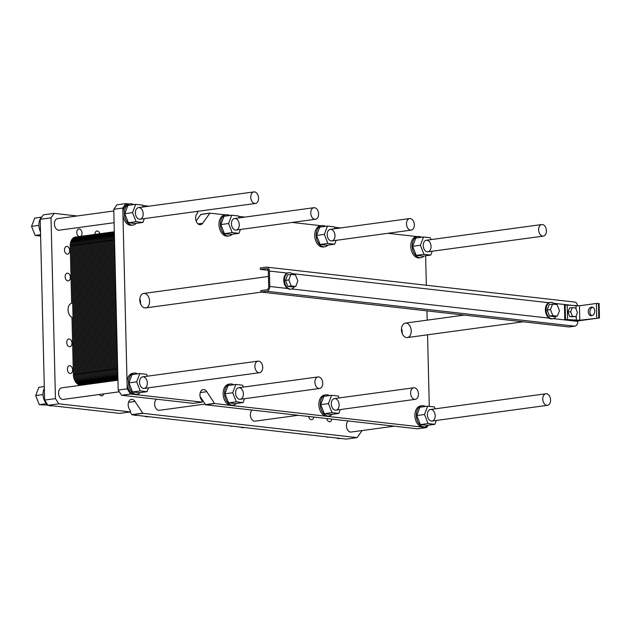<?xml version="1.0" encoding="UTF-8"?>
<svg xmlns="http://www.w3.org/2000/svg" width="631" height="631" viewBox="0 0 631 631"><rect width="100%" height="100%" fill="white"/><g stroke="black" fill="none" stroke-linecap="round" stroke-linejoin="round"><path stroke-width="0.95" d="M546.809 405.331A5.829 3.865 82.2 0 0 547.456 405.323A5.829 3.865 82.2 0 0 550.5 399.021A5.829 3.865 82.2 0 0 545.878 393.768A5.829 3.865 82.2 0 0 542.786 399.581A5.829 3.865 82.2 0 0 546.809 405.331M542.676 236.112A5.829 3.865 82.2 0 0 543.315 236.104A5.829 3.865 82.2 0 0 546.359 229.802A5.829 3.865 82.2 0 0 541.745 224.541A5.829 3.865 82.2 0 0 538.653 230.362A5.829 3.865 82.2 0 0 542.676 236.112M575.851 316.683L569.761 316.667L567.963 312.14L569.548 307.991L572.254 307.62L570.669 311.769L572.467 316.305L575.851 316.683L577.436 312.534L575.638 308.007L572.254 307.62M567.963 312.14L570.669 311.769M569.761 316.667L572.467 316.305M268.325 271.196L268.696 286.624A2.918 2.153 96.5 0 1 266.605 289.81L260.84 290.591L260.871 292.043L266.645 291.254A4.378 3.234 -83.5 0 0 269.784 286.474L269.405 271.046A4.378 3.234 -83.5 0 0 266.653 267.142A4.378 3.234 -83.5 0 0 266.053 267.15L260.28 267.938L260.319 269.382L266.085 268.593A2.918 2.153 96.5 0 1 266.487 268.593A2.918 2.153 96.5 0 1 268.325 271.196M291.128 289.085L290.41 289.179A8.258 5.474 -97.8 0 1 287.61 288.493A8.258 5.474 -97.8 0 1 283.761 280.369A8.258 5.474 -97.8 0 1 287.231 273.065A8.258 5.474 -97.8 0 1 288.178 272.805L288.903 272.71A8.258 5.474 82.2 0 0 284.589 281.631A8.258 5.474 82.2 0 0 291.128 289.085A8.258 5.474 82.2 0 0 292.074 288.824A8.258 5.474 82.2 0 0 294.369 286.671M552.772 318.75L552.054 318.844A8.258 5.474 -97.8 0 1 549.254 318.158A8.258 5.474 -97.8 0 1 545.397 310.034A8.258 5.474 -97.8 0 1 548.875 302.73A8.258 5.474 -97.8 0 1 549.822 302.47L550.54 302.375A8.258 5.474 82.2 0 0 546.123 309.206A8.258 5.474 82.2 0 0 549.972 318.063A8.258 5.474 82.2 0 0 552.772 318.75A8.258 5.474 82.2 0 0 556.014 316.336M564.792 319.444L577.815 320.919L599.45 317.969L579.794 320.24L564.792 319.444L564.437 304.978L579.439 305.775L596.39 303.472L599.095 303.511L599.45 317.969M260.871 292.043L568.917 326.968L574.683 326.18A4.378 3.234 -83.5 0 0 577.822 321.4L577.815 320.919M268.183 270.273L260.319 269.382M577.444 305.901A4.378 3.234 -83.5 0 0 574.699 302.068L266.653 267.142M297.84 280.953L295.45 274.919L290.93 274.406L288.817 279.935L291.214 285.977L295.726 286.482L297.84 280.953M295.726 286.482L292.413 286.939L287.902 286.427L285.504 280.385L287.618 274.856L290.93 274.406M285.504 280.385L288.817 279.935M287.902 286.427L291.214 285.977M559.484 310.618L557.086 304.576L552.575 304.071L550.461 309.6L552.859 315.634L557.37 316.147L559.484 310.618M557.37 316.147L554.057 316.604L549.546 316.092L547.148 310.05L549.262 304.521L552.575 304.071M547.148 310.05L550.461 309.6M549.546 316.092L552.859 315.634M554.759 304.316A8.258 5.474 82.2 0 0 551.455 302.367A8.258 5.474 82.2 0 0 550.54 302.375M293.123 274.651A8.258 5.474 82.2 0 0 289.81 272.702A8.258 5.474 82.2 0 0 288.903 272.71M592.809 307.281A4.378 3.234 -83.5 0 0 589.93 311.209A4.378 3.234 -83.5 0 0 591.854 315.689M591.618 315.729A4.378 3.234 96.5 0 1 591.026 315.737A4.378 3.234 96.5 0 1 588.305 311.028A4.378 3.234 96.5 0 1 592.004 307.045A4.378 3.234 96.5 0 1 594.757 311.351A4.378 3.234 96.5 0 1 591.618 315.729M254.814 203.474A5.829 3.865 82.2 0 0 255.46 203.466A5.829 3.865 82.2 0 0 258.505 197.164A5.829 3.865 82.2 0 0 253.891 191.911A5.829 3.865 82.2 0 0 250.791 197.724A5.829 3.865 82.2 0 0 254.814 203.474M258.955 372.692A5.829 3.865 82.2 0 0 259.601 372.684A5.829 3.865 82.2 0 0 262.638 366.39A5.829 3.865 82.2 0 0 258.024 361.129A5.829 3.865 82.2 0 0 254.932 366.95A5.829 3.865 82.2 0 0 258.955 372.692M314.822 219.272A5.829 3.865 -97.8 0 1 310.791 213.53A5.829 3.865 -97.8 0 1 313.891 207.709A5.829 3.865 -97.8 0 1 318.505 212.962A5.829 3.865 -97.8 0 1 315.461 219.265A5.829 3.865 -97.8 0 1 314.822 219.272M410.552 230.126A5.829 3.865 -97.8 0 1 406.53 224.384A5.829 3.865 -97.8 0 1 409.622 218.563A5.829 3.865 -97.8 0 1 414.244 223.824A5.829 3.865 -97.8 0 1 411.199 230.118A5.829 3.865 -97.8 0 1 410.552 230.126M414.685 399.344A5.829 3.865 -97.8 0 1 410.663 393.602A5.829 3.865 -97.8 0 1 413.762 387.781A5.829 3.865 -97.8 0 1 418.377 393.042A5.829 3.865 -97.8 0 1 415.332 399.344A5.829 3.865 -97.8 0 1 414.685 399.344M318.955 388.491A5.829 3.865 -97.8 0 1 314.932 382.749A5.829 3.865 -97.8 0 1 318.024 376.928A5.829 3.865 -97.8 0 1 322.646 382.189A5.829 3.865 -97.8 0 1 319.601 388.483A5.829 3.865 -97.8 0 1 318.955 388.491M81.265 385.194L80.113 385.06A9.717 6.444 -97.8 0 1 73.37 374.68L71.966 317.354A7.288 4.835 -97.8 0 1 68.053 309.892A7.288 4.835 -97.8 0 1 71.626 303.29L70.222 245.956A9.717 6.444 -97.8 0 1 75.428 237.067L85.879 235.639A9.717 6.444 82.2 0 0 80.681 244.536L83.828 373.26A9.717 6.444 82.2 0 0 90.572 383.64L91.724 383.766L90.572 383.64A9.717 6.444 -97.8 0 1 83.828 373.26L80.681 244.536A9.717 6.444 -97.8 0 1 85.879 235.639A9.717 6.444 82.2 0 1 86.96 235.631A9.717 6.444 82.2 0 0 80.681 244.536L70.222 245.956M119.306 391.788L63.25 399.415A5.829 3.865 -97.8 0 1 62.611 399.423A5.829 3.865 -97.8 0 1 58.588 393.681A5.829 3.865 -97.8 0 1 61.68 387.86L117.95 380.201M114.101 222.711L59.117 230.197A5.829 3.865 -97.8 0 1 58.47 230.205A5.829 3.865 -97.8 0 1 54.447 224.455A5.829 3.865 -97.8 0 1 57.547 218.641L113.809 210.975M40.581 234.693L35.147 235.434L31.55 226.371L34.721 218.081L41.528 217.151M40.621 236.057L35.147 235.434M38.909 225.37L31.55 226.371M47.932 405.165L39.28 404.66L35.683 395.598L38.854 387.3L44.296 386.558M46.449 403.682L39.28 404.66M43.042 394.596L35.683 395.598M143.6 416.113L135.192 415.159M136.832 415.348L135.342 415.545M335.392 437.859L326.984 436.904M328.625 437.094L327.134 437.291M239.33 426.966L230.922 426.012M232.563 426.201L231.08 426.398M40.518 231.837A10.695 7.083 -97.8 0 1 42.072 216.646M52.507 405.788L51.647 405.899A10.695 7.083 -97.8 0 1 50.464 405.914A10.695 7.083 -97.8 0 1 48.603 405.339M47.672 404.779A10.695 7.083 -97.8 0 1 44.336 388.262M148.569 416.673L147.709 416.791A10.695 7.083 -97.8 0 1 146.526 416.807A10.695 7.083 -97.8 0 1 144.665 416.231M340.361 438.419L339.502 438.537A10.695 7.083 -97.8 0 1 338.319 438.553A10.695 7.083 -97.8 0 1 336.457 437.977M244.3 427.526L243.448 427.644A10.695 7.083 -97.8 0 1 242.265 427.66A10.695 7.083 -97.8 0 1 240.403 427.084M119.716 413.376L48.003 405.276L44.627 400.086L40.21 219.296L43.35 214.84L54.163 213.365L77.132 215.976M362.068 430.563L357.099 437.622L346.277 439.089L132.045 414.804L130.081 411.972M94.863 234.416A3.889 2.579 -97.8 0 1 96.945 231.025A3.889 2.579 -97.8 0 1 99.864 233.738M67.186 254.151A3.889 2.579 -97.8 0 1 64.496 250.318A3.889 2.579 -97.8 0 1 66.563 246.437A3.889 2.579 -97.8 0 1 69.639 249.947A3.889 2.579 -97.8 0 1 67.612 254.143A3.889 2.579 -97.8 0 1 67.186 254.151M313.733 417.044A3.889 2.579 -97.8 0 1 311.706 419.67A3.889 2.579 -97.8 0 1 311.28 419.678A3.889 2.579 -97.8 0 1 308.677 416.476M70.096 373.465A3.889 2.579 -97.8 0 1 67.414 369.64A3.889 2.579 -97.8 0 1 69.481 365.759A3.889 2.579 -97.8 0 1 72.557 369.261A3.889 2.579 -97.8 0 1 70.53 373.465A3.889 2.579 -97.8 0 1 70.096 373.465M69.442 346.719A3.889 2.579 -97.8 0 1 66.76 342.885A3.889 2.579 -97.8 0 1 68.826 339.005A3.889 2.579 -97.8 0 1 71.902 342.507A3.889 2.579 -97.8 0 1 69.875 346.711A3.889 2.579 -97.8 0 1 69.442 346.719M103.713 393.91A3.889 2.579 -97.8 0 1 101.836 395.874A3.889 2.579 -97.8 0 1 101.41 395.882A3.889 2.579 -97.8 0 1 99.501 394.485M331.803 419.094A3.889 2.579 -97.8 0 1 329.776 421.721A3.889 2.579 -97.8 0 1 329.343 421.721A3.889 2.579 -97.8 0 1 326.748 418.527M79.041 236.57A3.889 2.579 -97.8 0 1 76.801 232.516A3.889 2.579 -97.8 0 1 78.875 228.974A3.889 2.579 -97.8 0 1 81.833 231.829A3.889 2.579 -97.8 0 1 80.752 236.341M67.832 280.905A3.889 2.579 -97.8 0 1 65.151 277.072A3.889 2.579 -97.8 0 1 67.217 273.191A3.889 2.579 -97.8 0 1 70.293 276.693A3.889 2.579 -97.8 0 1 68.266 280.898A3.889 2.579 -97.8 0 1 67.832 280.905M357.099 437.622L142.858 413.329L135.018 401.458A6.073 4.023 82.2 0 0 131.429 399.376A6.073 4.023 82.2 0 0 128.322 403.122A6.073 4.023 82.2 0 0 129.473 409.33L130.641 411.12L130.428 411.917L58.817 403.801L55.441 398.611L51.024 217.821L54.163 213.365M51.024 217.821L40.21 219.296M55.441 398.611L44.627 400.086M58.817 403.801L48.003 405.276M394.265 426.177L351.112 432.054A5.829 3.865 -97.8 0 1 350.465 432.061A5.829 3.865 -97.8 0 1 346.569 427.258A5.829 3.865 -97.8 0 1 348.344 420.972M205.02 404.085L159.312 410.308A5.829 3.865 -97.8 0 1 158.665 410.316A5.829 3.865 -97.8 0 1 154.776 405.512A5.829 3.865 -97.8 0 1 156.551 399.226M298.203 415.285L255.05 421.161A5.829 3.865 -97.8 0 1 254.403 421.169A5.829 3.865 -97.8 0 1 250.507 416.365A5.829 3.865 -97.8 0 1 252.282 410.079M335.361 410.15A5.829 3.865 -97.8 0 1 331.33 404.4A5.829 3.865 -97.8 0 1 334.43 398.587A5.829 3.865 -97.8 0 1 339.044 403.84A5.829 3.865 -97.8 0 1 336 410.142A5.829 3.865 -97.8 0 1 335.361 410.15M431.415 421.035A5.829 3.865 -97.8 0 1 427.392 415.293A5.829 3.865 -97.8 0 1 430.492 409.472A5.829 3.865 -97.8 0 1 435.106 414.733A5.829 3.865 -97.8 0 1 432.061 421.035A5.829 3.865 -97.8 0 1 431.415 421.035M239.622 399.297A5.829 3.865 -97.8 0 1 235.6 393.547A5.829 3.865 -97.8 0 1 238.692 387.726A5.829 3.865 -97.8 0 1 243.314 392.987A5.829 3.865 -97.8 0 1 240.269 399.289A5.829 3.865 -97.8 0 1 239.622 399.297M143.56 388.404A5.829 3.865 -97.8 0 1 139.538 382.654A5.829 3.865 -97.8 0 1 142.638 376.841A5.829 3.865 -97.8 0 1 147.252 382.094A5.829 3.865 -97.8 0 1 144.207 388.396A5.829 3.865 -97.8 0 1 143.56 388.404M139.427 219.186A5.829 3.865 -97.8 0 1 135.405 213.436A5.829 3.865 -97.8 0 1 138.497 207.615A5.829 3.865 -97.8 0 1 143.119 212.876A5.829 3.865 -97.8 0 1 140.074 219.178A5.829 3.865 -97.8 0 1 139.427 219.186M235.489 230.07A5.829 3.865 -97.8 0 1 231.467 224.328A5.829 3.865 -97.8 0 1 234.558 218.507A5.829 3.865 -97.8 0 1 239.173 223.768A5.829 3.865 -97.8 0 1 236.136 230.063A5.829 3.865 -97.8 0 1 235.489 230.07M427.282 251.816A5.829 3.865 -97.8 0 1 423.259 246.074A5.829 3.865 -97.8 0 1 426.351 240.253A5.829 3.865 -97.8 0 1 430.973 245.514A5.829 3.865 -97.8 0 1 427.928 251.808A5.829 3.865 -97.8 0 1 427.282 251.816M331.22 240.924A5.829 3.865 -97.8 0 1 327.197 235.182A5.829 3.865 -97.8 0 1 330.297 229.361A5.829 3.865 -97.8 0 1 334.911 234.622A5.829 3.865 -97.8 0 1 331.867 240.924A5.829 3.865 -97.8 0 1 331.22 240.924M144.87 307.912A7.288 4.835 -97.8 0 1 139.837 300.727A7.288 4.835 -97.8 0 1 143.71 293.454A7.288 4.835 -97.8 0 1 149.484 300.025A7.288 4.835 -97.8 0 1 145.674 307.904A7.288 4.835 -97.8 0 1 144.87 307.912M140.516 303.732A7.288 4.835 82.2 0 0 139.853 298.857M406.514 337.577A7.288 4.835 -97.8 0 1 401.482 330.392A7.288 4.835 -97.8 0 1 405.354 323.119A7.288 4.835 -97.8 0 1 411.128 329.69A7.288 4.835 -97.8 0 1 407.318 337.569A7.288 4.835 -97.8 0 1 406.514 337.577M402.16 333.389A7.288 4.835 82.2 0 0 401.497 328.522M327.875 245.128A10.695 7.083 -97.8 0 1 324.768 246.792A10.695 7.083 -97.8 0 1 323.585 246.8A10.695 7.083 -97.8 0 1 316.21 236.27A10.695 7.083 -97.8 0 1 321.889 225.606A10.695 7.083 -97.8 0 1 323.072 225.59A10.695 7.083 -97.8 0 1 325.32 226.371M327.481 226.079L319.728 227.136L316.557 235.426L320.154 244.489L326.921 245.262L334.675 244.205L327.907 243.44L324.31 234.377L327.481 226.079L334.249 226.845L334.998 228.722M324.768 246.792L323.324 246.989A10.695 7.083 -97.8 0 1 314.861 237.351A10.695 7.083 -97.8 0 1 320.445 225.795L321.889 225.606M320.154 244.489L327.907 243.44M316.557 235.426L324.31 234.377M336.157 240.34L334.675 244.205M226.15 214.745L224.707 214.942A10.695 7.083 82.2 0 0 219.131 226.497A10.695 7.083 82.2 0 0 227.594 236.136L229.037 235.939A10.695 7.083 -97.8 0 1 227.854 235.947A10.695 7.083 -97.8 0 1 220.471 225.417A10.695 7.083 -97.8 0 1 226.15 214.745A10.695 7.083 -97.8 0 1 227.334 214.737A10.695 7.083 -97.8 0 1 229.581 215.518M417.943 236.491L416.507 236.688A10.695 7.083 82.2 0 0 410.923 248.243A10.695 7.083 82.2 0 0 419.386 257.882L420.83 257.685A10.695 7.083 -97.8 0 1 419.647 257.693A10.695 7.083 -97.8 0 1 412.272 247.163A10.695 7.083 -97.8 0 1 417.943 236.491A10.695 7.083 -97.8 0 1 419.126 236.483A10.695 7.083 -97.8 0 1 421.382 237.264M422.084 405.717L420.64 405.907A10.695 7.083 82.2 0 0 414.961 416.578A10.695 7.083 82.2 0 0 422.344 427.108A10.695 7.083 82.2 0 0 423.527 427.1L424.963 426.903A10.695 7.083 -97.8 0 1 423.78 426.911A10.695 7.083 -97.8 0 1 416.405 416.381A10.695 7.083 -97.8 0 1 422.084 405.717A10.695 7.083 -97.8 0 1 425.515 406.482M326.022 394.825L324.579 395.022A10.695 7.083 82.2 0 0 318.9 405.686A10.695 7.083 82.2 0 0 326.282 416.223A10.695 7.083 82.2 0 0 327.465 416.208L328.909 416.01A10.695 7.083 -97.8 0 1 327.726 416.026A10.695 7.083 -97.8 0 1 320.343 405.488A10.695 7.083 -97.8 0 1 326.022 394.825A10.695 7.083 -97.8 0 1 329.453 395.598M230.283 383.971L228.84 384.169A10.695 7.083 82.2 0 0 223.169 394.832A10.695 7.083 82.2 0 0 230.544 405.362A10.695 7.083 82.2 0 0 231.727 405.354L233.17 405.157A10.695 7.083 -97.8 0 1 231.987 405.173A10.695 7.083 -97.8 0 1 224.612 394.635A10.695 7.083 -97.8 0 1 230.283 383.971A10.695 7.083 -97.8 0 1 233.722 384.744M428.244 425.215L426.572 427.589L214.619 403.564L206.779 391.693A6.073 4.023 82.2 0 0 203.182 389.603A6.073 4.023 82.2 0 0 200.082 393.35A6.073 4.023 82.2 0 0 201.234 399.565L202.393 401.355L202.188 402.152L134.482 394.478A10.695 7.083 82.2 0 0 135.665 394.462L137.108 394.265A10.695 7.083 -97.8 0 1 135.925 394.28A10.695 7.083 -97.8 0 1 128.55 383.743A10.695 7.083 -97.8 0 1 134.222 373.079A10.695 7.083 -97.8 0 1 137.661 373.852M134.222 373.079L132.786 373.276A10.695 7.083 82.2 0 0 127.06 383.056L122.927 213.838A10.695 7.083 82.2 0 0 131.532 225.243L132.975 225.046A10.695 7.083 -97.8 0 1 131.792 225.062A10.695 7.083 -97.8 0 1 124.417 214.524A10.695 7.083 -97.8 0 1 130.089 203.86A10.695 7.083 -97.8 0 1 131.272 203.845A10.695 7.083 -97.8 0 1 133.52 204.633M133.133 204.42L134.198 204.539M142.614 205.493L148.892 206.203M196.067 211.551L197.535 211.716L197.779 212.568L196.698 214.106A6.073 4.023 82.2 0 0 196.131 221.039A6.073 4.023 82.2 0 0 200.5 224.715A6.073 4.023 82.2 0 0 202.661 223.279L209.91 213.128L225.291 214.863M229.195 215.305L230.26 215.431M238.668 216.386L244.954 217.096M292.129 222.443L321.029 225.717M324.933 226.158L325.998 226.284M334.406 227.239L340.685 227.949M387.868 233.296L417.091 236.609M420.987 237.051L421.942 237.193M425.625 255.792L426.343 285.251M426.966 310.87L427.195 320.146M427.55 334.816L429.301 406.372M127.06 383.056A10.695 7.083 82.2 0 0 134.482 394.478L130.578 394.036L127.202 388.838L127.06 383.056M130.089 203.86L128.645 204.058A10.695 7.083 82.2 0 0 122.927 213.838L122.785 208.049L125.924 203.6L129.237 203.971M130.578 394.036L121.562 395.258L118.186 390.068L113.769 209.279L116.909 204.823L125.924 203.6M193.275 403.367L121.562 395.258M127.202 388.838L118.186 390.068M122.785 208.049L113.769 209.279M196.115 221.008L200.895 214.359L209.863 213.144M426.572 427.589L417.556 428.82L205.603 404.786L200.059 396.449M432.219 251.225L430.736 255.098L423.969 254.325L420.372 245.262L423.543 236.972L430.31 237.737L431.06 239.614M423.543 236.972L415.79 238.029L412.619 246.319L416.215 255.381L422.983 256.147L430.736 255.098M416.215 255.381L423.969 254.325M412.619 246.319L420.372 245.262M423.929 256.02A10.695 7.083 -97.8 0 1 420.83 257.685M436.352 420.451L434.869 424.316L428.102 423.551L424.505 414.488L427.684 406.19L434.451 406.956L435.193 408.833M427.684 406.19L419.93 407.247L416.752 415.537L420.349 424.6L427.116 425.373L434.869 424.316M420.349 424.6L428.102 423.551M416.752 415.537L424.505 414.488M428.07 425.239A10.695 7.083 -97.8 0 1 424.963 426.903M340.29 409.558L338.815 413.423L332.048 412.658L328.451 403.595L331.622 395.298L338.39 396.071L339.131 397.94M331.622 395.298L323.869 396.355L320.698 404.652L324.295 413.715L331.062 414.48L338.815 413.423M324.295 413.715L332.048 412.658M320.698 404.652L328.451 403.595M332.009 414.346A10.695 7.083 -97.8 0 1 328.909 416.01M236.27 403.493A10.695 7.083 -97.8 0 1 233.17 405.157M235.884 384.445L228.13 385.502L224.959 393.799L228.556 402.854L235.324 403.627L243.077 402.57L236.31 401.805L232.713 392.742L235.884 384.445L242.651 385.21L243.4 387.087M224.959 393.799L232.713 392.742M228.556 402.854L236.31 401.805M244.552 398.705L243.077 402.57M140.208 392.608A10.695 7.083 -97.8 0 1 137.108 394.265M139.822 373.552L132.068 374.609L128.898 382.907L132.494 391.969L139.262 392.734L147.015 391.677L140.248 390.912L136.651 381.85L139.822 373.552L146.589 374.325L147.339 376.194M128.898 382.907L136.651 381.85M132.494 391.969L140.248 390.912M148.498 387.813L147.015 391.677M136.075 223.382A10.695 7.083 -97.8 0 1 132.975 225.046M135.689 204.334L127.935 205.39L124.764 213.688L128.361 222.743L135.129 223.516L142.882 222.459L136.115 221.694L132.518 212.631L135.689 204.334L142.456 205.099L143.198 206.976M124.764 213.688L132.518 212.631M128.361 222.743L136.115 221.694M144.357 218.594L142.882 222.459M232.137 234.275A10.695 7.083 -97.8 0 1 229.037 235.939M231.751 215.226L223.997 216.283L220.826 224.573L224.423 233.636L231.191 234.409L238.944 233.352L232.176 232.579L228.58 223.524L231.751 215.226L238.518 215.991L239.259 217.869M220.826 224.573L228.58 223.524M224.423 233.636L232.176 232.579M240.419 229.479L238.944 233.352M117.666 368.654L115.197 368.985A9.717 6.444 82.2 0 0 117.863 376.841A9.717 6.444 -97.8 0 1 115.197 368.985L112.05 240.261A9.717 6.444 -97.8 0 1 114.345 232.973A9.717 6.444 82.2 0 0 112.05 240.261L115.197 368.985L104.738 370.413A9.717 6.444 82.2 0 0 111.49 380.793A9.717 6.444 -97.8 0 1 104.738 370.413L101.591 241.689A9.717 6.444 82.2 0 1 107.869 232.784A9.717 6.444 82.2 0 0 106.797 232.792A9.717 6.444 82.2 0 0 101.591 241.689L104.738 370.413L94.287 371.833L91.14 243.109A9.717 6.444 82.2 0 1 97.411 234.204A9.717 6.444 82.2 0 0 96.338 234.219A9.717 6.444 82.2 0 0 91.14 243.109L94.287 371.833A9.717 6.444 82.2 0 0 101.031 382.212L102.183 382.347L101.031 382.212A9.717 6.444 -97.8 0 1 94.287 371.833L91.14 243.109A9.717 6.444 -97.8 0 1 96.338 234.219L85.879 235.639M112.641 380.919L80.113 385.06M117.942 379.909L111.49 380.793A9.717 6.444 82.2 0 1 104.738 370.413L101.591 241.689A9.717 6.444 -97.8 0 1 106.797 232.792L96.338 234.219M82.314 385.052L81.162 384.918A9.717 6.444 82.2 0 1 74.419 374.538L71.271 245.814A9.717 6.444 82.2 0 1 77.542 236.909M83.363 384.91L82.211 384.776A9.717 6.444 82.2 0 1 75.46 374.396L72.313 245.672A9.717 6.444 82.2 0 1 78.591 236.767M84.404 384.768L83.253 384.634A9.717 6.444 82.2 0 1 76.509 374.254L73.362 245.53A9.717 6.444 82.2 0 1 79.64 236.625M85.453 384.626L84.302 384.492A9.717 6.444 82.2 0 1 77.55 374.112L74.403 245.388A9.717 6.444 82.2 0 1 80.681 236.483M86.494 384.484L85.343 384.35A9.717 6.444 82.2 0 1 78.599 373.97L75.452 245.246A9.717 6.444 82.2 0 1 81.73 236.341M87.543 384.342L86.392 384.208A9.717 6.444 82.2 0 1 79.64 373.828L76.501 245.104A9.717 6.444 82.2 0 1 82.771 236.199M88.585 384.192L87.441 384.066A9.717 6.444 82.2 0 1 80.689 373.686L77.542 244.962A9.717 6.444 82.2 0 1 83.82 236.057M89.634 384.05L88.482 383.924A9.717 6.444 82.2 0 1 81.738 373.544L78.591 244.82A9.717 6.444 82.2 0 1 84.854 235.915M90.683 383.908L89.531 383.782A9.717 6.444 82.2 0 1 82.779 373.402L79.632 244.678A9.717 6.444 82.2 0 1 85.366 235.742M102.183 382.347L101.031 382.212A9.717 6.444 82.2 0 1 94.287 371.833L83.828 373.26L80.681 244.536L91.14 243.109L112.05 240.261L115.197 368.985A9.717 6.444 82.2 0 0 117.863 376.841M91.724 383.766L90.572 383.64A9.717 6.444 82.2 0 1 83.828 373.26L73.37 374.68M92.773 383.624L91.621 383.498A9.717 6.444 82.2 0 1 84.869 373.118L81.722 244.394A9.717 6.444 82.2 0 1 88.001 235.489M93.814 383.482L92.662 383.356A9.717 6.444 82.2 0 1 85.919 372.976L82.771 244.252A9.717 6.444 82.2 0 1 89.05 235.347M94.863 383.34L93.711 383.214A9.717 6.444 82.2 0 1 86.96 372.834L83.82 244.11A9.717 6.444 82.2 0 1 90.091 235.205M95.904 383.198L94.76 383.072A9.717 6.444 82.2 0 1 88.009 372.692L84.862 243.968A9.717 6.444 82.2 0 1 91.14 235.063M96.953 383.056L95.802 382.93A9.717 6.444 82.2 0 1 89.058 372.542L85.911 243.826A9.717 6.444 82.2 0 1 92.189 234.921M98.002 382.914L96.851 382.78A9.717 6.444 82.2 0 1 90.099 372.4L86.952 243.684A9.717 6.444 82.2 0 1 93.23 234.779M99.043 382.772L97.892 382.638A9.717 6.444 82.2 0 1 91.148 372.258L88.001 243.534A9.717 6.444 82.2 0 1 94.279 234.637M100.092 382.631L98.941 382.496A9.717 6.444 82.2 0 1 92.189 372.116L89.05 243.392A9.717 6.444 82.2 0 1 95.313 234.487M101.134 382.489L99.99 382.354A9.717 6.444 82.2 0 1 93.238 371.974L90.091 243.25A9.717 6.444 82.2 0 1 95.817 234.322M103.232 382.205L102.08 382.07A9.717 6.444 82.2 0 1 95.328 371.691L92.181 242.967A9.717 6.444 82.2 0 1 98.46 234.062M104.273 382.063L103.121 381.929A9.717 6.444 82.2 0 1 96.377 371.549L93.23 242.825A9.717 6.444 82.2 0 1 99.509 233.92M105.322 381.921L104.17 381.787A9.717 6.444 82.2 0 1 97.419 371.407L94.271 242.683A9.717 6.444 82.2 0 1 100.55 233.778M106.363 381.779L105.211 381.645A9.717 6.444 82.2 0 1 98.468 371.265L95.32 242.541A9.717 6.444 82.2 0 1 101.599 233.636M107.412 381.637L106.26 381.503A9.717 6.444 82.2 0 1 99.509 371.123L96.369 242.399A9.717 6.444 82.2 0 1 102.64 233.494M108.453 381.495L107.309 381.361A9.717 6.444 82.2 0 1 100.558 370.981L97.411 242.257A9.717 6.444 82.2 0 1 103.689 233.352M109.502 381.345L108.351 381.219A9.717 6.444 82.2 0 1 101.607 370.839L98.46 242.115A9.717 6.444 82.2 0 1 104.738 233.21M110.551 381.203L109.4 381.077A9.717 6.444 82.2 0 1 102.648 370.697L99.501 241.973A9.717 6.444 82.2 0 1 105.771 233.068M111.592 381.061L110.441 380.935A9.717 6.444 82.2 0 1 103.697 370.555L100.55 241.831A9.717 6.444 82.2 0 1 106.276 232.894M113.683 380.777L112.531 380.651A9.717 6.444 82.2 0 1 105.787 370.271L102.64 241.547A9.717 6.444 82.2 0 1 108.918 232.642M114.732 380.635L113.58 380.509A9.717 6.444 82.2 0 1 106.828 370.129L103.689 241.405A9.717 6.444 82.2 0 1 109.96 232.5M115.781 380.493L114.629 380.367A9.717 6.444 82.2 0 1 107.877 369.987L104.73 241.263A9.717 6.444 82.2 0 1 111.009 232.358M116.822 380.351L115.67 380.225A9.717 6.444 82.2 0 1 108.926 369.845L105.779 241.121A9.717 6.444 82.2 0 1 112.058 232.216M117.871 380.209L116.719 380.083A9.717 6.444 82.2 0 1 109.968 369.695L106.82 240.979A9.717 6.444 82.2 0 1 113.099 232.074M117.942 379.957L117.76 379.941A9.717 6.444 82.2 0 1 111.017 369.553L107.869 240.837A9.717 6.444 82.2 0 1 114.148 231.932M117.934 379.61A9.717 6.444 82.2 0 1 112.058 369.411L108.918 240.687A9.717 6.444 82.2 0 1 114.321 231.774L106.797 232.792M117.918 379.002A9.717 6.444 82.2 0 1 113.107 369.269L109.96 240.545A9.717 6.444 82.2 0 1 114.321 231.861M117.894 378.103A9.717 6.444 82.2 0 1 114.156 369.127L111.009 240.403A9.717 6.444 82.2 0 1 114.329 232.232M114.345 232.973A9.717 6.444 82.2 0 0 112.05 240.261L114.519 239.93M117.823 375.035A9.717 6.444 82.2 0 1 116.246 368.843L113.099 240.119A9.717 6.444 82.2 0 1 114.377 234.259M117.745 371.982A9.717 6.444 82.2 0 1 117.287 368.701L114.14 239.977A9.717 6.444 82.2 0 1 114.44 236.791M287.231 273.065L269.405 271.046M287.61 288.493L269.784 286.474M548.875 302.73L292.011 273.609M549.254 318.158L291.696 288.959M576.726 305.893L553.655 303.274M577.822 321.4L553.34 318.623M266.874 268.688L266.085 268.593M574.683 326.18L266.645 291.254M565.51 319.341L565.155 304.876M567.569 319.31L567.214 304.844M576.363 320.303L576.245 315.65M576.087 309.143L576.008 305.838M579.794 320.24L579.439 305.775M596.737 317.937L596.39 303.472M598.795 317.898L598.448 303.432M130.428 411.917L119.606 413.392M135.018 401.458L128.519 402.341M142.63 413.163L131.808 414.638M142.858 413.329L132.045 414.804M202.188 402.152L193.173 403.375M202.661 223.279L198.031 223.91M209.737 213.239L200.721 214.469M214.619 403.564L205.603 404.786M214.382 403.39L205.367 404.621M206.779 391.693L200.279 392.577M145.674 307.904L261.597 292.121M143.71 293.454L268.451 276.473M144.207 388.396L259.601 372.684M142.638 376.841L258.024 361.129M140.074 219.178L255.46 203.466M138.497 207.615L253.891 191.911M236.136 230.063L315.461 219.265M234.558 218.507L313.891 207.709M331.867 240.924L411.199 230.118M330.297 229.361L409.622 218.563M407.318 337.569L523.233 321.786M405.354 323.119L464.266 315.098M130.483 411.917L119.661 413.392M427.928 251.808L543.315 236.104M426.351 240.253L541.745 224.541M432.061 421.035L547.456 405.323M430.492 409.472L545.878 393.768M336 410.142L415.332 399.344M334.43 398.587L413.762 387.781M240.269 399.289L319.601 388.483M238.692 387.726L318.024 376.928M209.91 213.128L200.895 214.359M202.235 402.152L193.228 403.375"/></g></svg>
